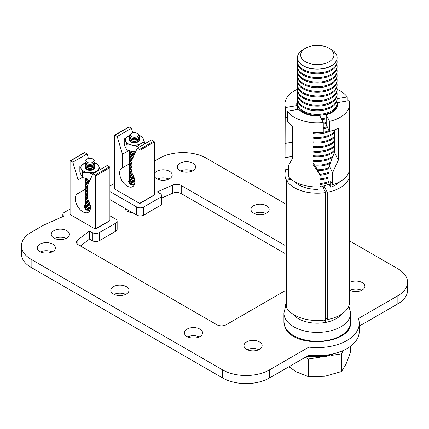 <?xml version="1.0" encoding="UTF-8"?>
<svg xmlns="http://www.w3.org/2000/svg" width="429" height="429" viewBox="0 0 429 429"><rect width="100%" height="100%" fill="white"/><g stroke="black" fill="none" stroke-linecap="round" stroke-linejoin="round"><path stroke-width="0.64" d="M168.892 179.086A9.084 5.245 0 0 0 157.325 179.086M154.29 176.303A9.084 5.245 0 0 0 156.687 178.748A9.084 5.245 0 0 0 166.586 179.885A9.084 5.245 0 0 0 172.195 175.037A9.084 5.245 0 0 0 169.53 171.332A9.084 5.245 0 0 0 160.677 169.986A9.084 5.245 0 0 0 154.29 173.777M192.251 170.994A9.084 5.245 0 0 0 180.689 170.994M192.894 163.24A9.084 5.245 0 0 0 182.99 162.103A9.084 5.245 0 0 0 177.386 166.945A9.084 5.245 0 0 0 180.046 170.656A9.084 5.245 0 0 0 189.945 171.793A9.084 5.245 0 0 0 195.554 166.945A9.084 5.245 0 0 0 192.894 163.24M265.835 213.476A9.084 5.245 0 0 0 254.268 213.476M266.473 205.722A9.084 5.245 0 0 0 256.574 204.585A9.084 5.245 0 0 0 250.965 209.432A9.084 5.245 0 0 0 253.63 213.138A9.084 5.245 0 0 0 263.529 214.275A9.084 5.245 0 0 0 269.139 209.432A9.084 5.245 0 0 0 266.473 205.722M361.609 290.353A9.084 5.245 0 0 0 350.048 290.353M349.656 290.154A9.084 5.245 0 0 0 359.464 291.109A9.084 5.245 0 0 0 364.913 286.304A9.084 5.245 0 0 0 362.253 282.598A9.084 5.245 0 0 0 349.656 282.454M258.826 349.694A9.084 5.245 0 0 0 247.265 349.694M259.47 341.934A9.084 5.245 0 0 0 249.565 340.798A9.084 5.245 0 0 0 243.956 345.645A9.084 5.245 0 0 0 246.621 349.356A9.084 5.245 0 0 0 256.521 350.493A9.084 5.245 0 0 0 262.13 345.645A9.084 5.245 0 0 0 259.47 341.934M199.26 336.878A9.084 5.245 0 0 0 187.693 336.878M199.898 329.123A9.084 5.245 0 0 0 189.999 327.987A9.084 5.245 0 0 0 184.39 332.834A9.084 5.245 0 0 0 187.055 336.54A9.084 5.245 0 0 0 196.954 337.677A9.084 5.245 0 0 0 202.563 332.834A9.084 5.245 0 0 0 199.898 329.123M125.676 294.396A9.084 5.245 0 0 0 114.114 294.396M126.319 286.642A9.084 5.245 0 0 0 116.415 285.505A9.084 5.245 0 0 0 110.811 290.353A9.084 5.245 0 0 0 113.471 294.058A9.084 5.245 0 0 0 123.37 295.195A9.084 5.245 0 0 0 128.979 290.353A9.084 5.245 0 0 0 126.319 286.642M52.091 251.914A9.084 5.245 0 0 0 40.53 251.914M52.735 244.16A9.084 5.245 0 0 0 42.836 243.023A9.084 5.245 0 0 0 37.226 247.865A9.084 5.245 0 0 0 39.886 251.576A9.084 5.245 0 0 0 49.785 252.713A9.084 5.245 0 0 0 55.395 247.865A9.084 5.245 0 0 0 52.735 244.16M66.109 238.427A9.084 5.245 0 0 0 54.542 238.427M66.747 230.673A9.084 5.245 0 0 0 56.848 229.536A9.084 5.245 0 0 0 51.239 234.379A9.084 5.245 0 0 0 53.904 238.09A9.084 5.245 0 0 0 63.803 239.226A9.084 5.245 0 0 0 69.412 234.379A9.084 5.245 0 0 0 66.747 230.673M70.077 209.062L64.264 212.414A4.955 2.864 0 0 0 62.816 214.441A4.955 2.864 0 0 0 63.83 216.173L43.973 224.941L31.124 232.357A33.038 19.074 0 0 0 21.45 245.844A33.038 19.074 0 0 0 31.124 259.331L222.678 369.921A33.038 19.074 0 0 0 269.396 369.921L308.88 347.125A41.956 24.222 0 0 0 359.239 323.391A41.956 24.222 0 0 0 358.387 318.543L397.876 295.747A33.038 19.074 0 0 0 407.55 282.261A33.038 19.074 0 0 0 397.876 268.774L349.656 240.937M284.91 203.55L206.322 158.183A33.038 19.074 0 0 0 159.604 158.183L154.29 161.25M114.463 183.435L109.904 186.063M109.904 191.527L136.712 207.003A4.955 2.864 0 0 0 143.72 207.003L160.071 197.565A4.955 2.864 0 0 0 161.524 195.538A4.955 2.864 0 0 0 160.071 193.517L157.266 191.897L172.528 185.162A6.607 3.813 180 0 1 181.215 185.494L284.91 245.361M284.91 290.835L226.18 324.742A6.607 3.813 180 0 1 216.838 324.742L78.432 244.836A6.607 3.813 180 0 1 76.496 242.138A6.607 3.813 180 0 1 77.853 239.822L89.527 231.011L92.326 232.625A4.955 2.864 0 0 0 99.335 232.625L115.691 223.187A4.955 2.864 0 0 0 117.138 221.166A4.955 2.864 0 0 0 115.691 219.139L109.904 215.803M117.138 221.166L117.138 229.258A4.955 2.864 180 0 1 115.691 231.279L115.691 223.187M99.335 232.625L99.335 240.717L115.691 231.279M99.335 240.717A4.955 2.864 180 0 1 92.326 240.717L92.326 232.625M80.416 245.978L89.527 239.103L92.326 240.717M161.524 198.112L172.528 193.254A6.607 3.813 180 0 1 181.215 193.586L284.91 253.453M161.524 195.538L161.524 203.63A4.955 2.864 180 0 1 160.071 205.657L160.071 197.565M143.72 207.003L143.72 215.095L160.071 205.657M143.72 215.095A4.955 2.864 180 0 1 136.712 215.095L136.712 207.003M109.904 199.619L136.712 215.095M359.239 326.142L397.876 303.839A33.038 19.074 0 0 0 407.55 290.353L407.55 282.261M21.45 245.844L21.45 253.936A33.038 19.074 0 0 0 31.124 267.423L222.678 378.013A33.038 19.074 0 0 0 269.396 378.013L308.88 355.217A41.956 24.222 0 0 0 359.239 331.483L359.239 323.391M308.88 347.125L308.88 355.217M89.527 231.011L89.527 239.103M297.597 100.659A20.565 11.873 180 0 0 296.718 104.097A20.565 11.873 180 0 0 296.884 105.593L296.884 109.572M341.672 314.108A26.759 15.449 180 0 1 325.665 322.42L325.665 319.868A32.373 18.694 0 0 1 286.481 307.572L286.481 180.255A32.373 18.694 180 0 0 325.675 192.551L325.675 319.868M324.077 320.088L324.077 322.688A26.759 15.449 180 0 1 292.894 314.108M325.675 317.857L327.257 319.594L327.257 192.283A32.373 18.694 180 0 0 349.656 174.496L349.656 301.812A32.373 18.694 0 0 1 327.257 319.594M349.211 171.396A32.373 18.694 180 0 1 349.656 174.496M323.906 189.098L323.906 185.741L327.257 192.283M339.816 181.719A25.767 14.876 180 0 1 330.684 187.205L330.684 181L332.609 184.76L332.609 172.619L338.342 160.103L338.342 128.276A32.373 18.694 180 0 1 329.59 131.365L329.59 121.386A32.373 18.694 180 0 0 349.656 104.097L349.656 114.076A32.373 18.694 180 0 1 349.372 116.554L349.656 168.297A32.373 18.694 180 0 1 332.609 184.76M323.906 185.741A20.565 11.873 0 0 0 329.145 184.197L330.684 187.205M312.998 133.564A19.82 11.444 180 0 0 329.59 131.365L326.212 124.775L326.212 114.795A20.565 11.873 180 0 0 337.848 104.097A20.565 11.873 180 0 0 337.682 102.601L349.104 100.649A32.373 18.694 180 0 1 349.656 104.097M326.212 114.795L329.59 121.386M318.012 186.98L318.012 189.371A25.767 14.876 180 0 1 295.275 182.234L295.275 182.003M291.286 179.435L286.481 180.255M319.937 186.272A20.565 11.873 0 0 0 322.318 186.009L325.675 192.551M319.937 186.921A32.373 18.694 180 0 1 288.765 177.145L288.765 165.004L292.691 158.065L292.691 126.233A32.373 18.694 180 0 1 287.339 121.182L287.339 111.202A32.373 18.694 180 0 0 323.251 122.469L323.251 132.448A32.373 18.694 180 0 1 312.998 132.604L312.998 164.436L319.937 174.785L319.937 186.921M323.251 122.469L319.873 115.873A20.565 11.873 180 0 1 298.756 109.25L287.339 111.202M337.103 89.318A32.373 18.694 180 0 1 347.227 96.992L337.103 98.724M347.227 100.971L347.227 96.992M290.288 178.614L286.014 179.343L286.014 306.66L286.481 306.714M286.014 179.343A32.373 18.694 180 0 1 284.91 174.496A32.373 18.694 180 0 1 286.014 169.659M284.91 174.496L284.91 301.812A32.373 18.694 0 0 0 286.014 306.66M285.194 116.554L285.017 169.83L288.765 169.187M285.017 169.83A32.373 18.694 180 0 1 284.91 168.297L284.91 152.156M296.884 105.593L285.462 107.545L285.462 117.525A32.373 18.694 180 0 1 284.91 114.076L284.91 104.097A32.373 18.694 180 0 1 297.463 89.318M285.462 107.545A32.373 18.694 180 0 1 284.91 104.097M337.682 102.601L337.682 105.593M329.145 184.197L329.145 165.857L334.427 152.467L334.427 129.933M312.998 162.789L316.473 168.018L319.937 174.785M324.442 320.045L325.665 322.42A26.759 15.449 180 0 1 324.077 322.688M329.145 165.857L332.609 172.619M334.427 152.467L338.342 160.103M287.339 117.203L285.462 117.525M292.691 142.149L285.194 143.431M292.691 156.381L285.017 157.69M303.265 65.696A19.82 11.444 180 0 1 297.463 57.604A19.82 11.444 180 0 1 303.265 49.512L305.518 48.214A16.634 9.604 180 0 1 329.048 48.214L331.301 49.512A19.82 11.444 180 0 1 337.103 57.604A19.82 11.444 180 0 1 324.866 68.179A19.82 11.444 180 0 1 303.265 65.696M337.103 57.7A19.82 11.444 180 0 1 337.103 57.797A19.82 11.444 180 0 1 331.301 65.889A19.82 11.444 180 0 1 303.265 65.889A19.82 11.444 180 0 1 297.463 57.797A19.82 11.444 180 0 1 297.463 57.7M331.301 49.512L329.048 48.214A16.634 9.604 180 0 1 329.048 61.797A16.634 9.604 180 0 1 305.518 61.797A16.634 9.604 180 0 1 305.518 48.214M336.851 59.62A19.82 11.444 180 0 1 337.103 61.438A19.82 11.444 180 0 1 331.301 69.53A19.82 11.444 180 0 1 303.265 69.53A19.82 11.444 180 0 1 297.463 61.438A19.82 11.444 180 0 1 297.715 59.62M337.103 61.438L337.103 62.414A19.82 11.444 180 0 1 331.301 70.506A19.82 11.444 180 0 1 303.265 70.506A19.82 11.444 180 0 1 297.463 62.414L297.463 61.438M336.851 64.232A19.82 11.444 180 0 1 337.103 66.055A19.82 11.444 180 0 1 331.301 74.147A19.82 11.444 180 0 1 303.265 74.147A19.82 11.444 180 0 1 297.463 66.055A19.82 11.444 180 0 1 297.715 64.232M337.103 66.055L337.103 67.026A19.82 11.444 180 0 1 331.301 75.118A19.82 11.444 180 0 1 303.265 75.118A19.82 11.444 180 0 1 297.463 67.026L297.463 66.055M336.851 68.849A19.82 11.444 180 0 1 337.103 70.667A19.82 11.444 180 0 1 331.301 78.759A19.82 11.444 180 0 1 303.265 78.759A19.82 11.444 180 0 1 297.463 70.667A19.82 11.444 180 0 1 297.715 68.849M337.103 70.667L337.103 71.638A19.82 11.444 180 0 1 331.301 79.73A19.82 11.444 180 0 1 303.265 79.73A19.82 11.444 180 0 1 297.463 71.638L297.463 70.667M336.851 73.461A19.82 11.444 180 0 1 337.103 75.279A19.82 11.444 180 0 1 331.301 83.371A19.82 11.444 180 0 1 303.265 83.371A19.82 11.444 180 0 1 297.463 75.279A19.82 11.444 180 0 1 297.715 73.461M337.103 75.279L337.103 76.255A19.82 11.444 180 0 1 331.301 84.347A19.82 11.444 180 0 1 303.265 84.347A19.82 11.444 180 0 1 297.463 76.255L297.463 75.279M336.851 78.073A19.82 11.444 180 0 1 337.103 79.896A19.82 11.444 180 0 1 331.301 87.988A19.82 11.444 180 0 1 303.265 87.988A19.82 11.444 180 0 1 297.463 79.896A19.82 11.444 180 0 1 297.715 78.073M337.103 79.896L337.103 80.867A19.82 11.444 180 0 1 331.301 88.959A19.82 11.444 180 0 1 303.265 88.959A19.82 11.444 180 0 1 297.463 80.867L297.463 79.896M336.851 82.69A19.82 11.444 180 0 1 337.103 84.508A19.82 11.444 180 0 1 331.301 92.6A19.82 11.444 180 0 1 303.265 92.6A19.82 11.444 180 0 1 297.463 84.508A19.82 11.444 180 0 1 297.715 82.69M337.103 84.508L337.103 85.484A19.82 11.444 180 0 1 331.301 93.576A19.82 11.444 180 0 1 303.265 93.576A19.82 11.444 180 0 1 297.463 85.484L297.463 84.508M336.851 87.302A19.82 11.444 180 0 1 337.103 89.125A19.82 11.444 180 0 1 331.301 97.217A19.82 11.444 180 0 1 303.265 97.217A19.82 11.444 180 0 1 297.463 89.125A19.82 11.444 180 0 1 297.715 87.302M337.103 89.125L337.103 90.095A19.82 11.444 180 0 1 331.301 98.187A19.82 11.444 180 0 1 303.265 98.187A19.82 11.444 180 0 1 297.463 90.095L297.463 89.125M336.851 91.919A19.82 11.444 180 0 1 337.103 93.737A19.82 11.444 180 0 1 331.301 101.829A19.82 11.444 180 0 1 303.265 101.829A19.82 11.444 180 0 1 297.463 93.737A19.82 11.444 180 0 1 297.715 91.919M337.103 93.737L337.103 94.707A19.82 11.444 180 0 1 331.301 102.799A19.82 11.444 180 0 1 303.265 102.799A19.82 11.444 180 0 1 297.463 94.707L297.463 93.737M336.851 96.53A19.82 11.444 180 0 1 337.103 98.354A19.82 11.444 180 0 1 331.301 106.44A19.82 11.444 180 0 1 303.265 106.44A19.82 11.444 180 0 1 297.463 98.354A19.82 11.444 180 0 1 297.715 96.53M337.103 98.354L337.103 99.324A19.82 11.444 180 0 1 331.301 107.416A19.82 11.444 180 0 1 303.265 107.416A19.82 11.444 180 0 1 297.463 99.324L297.463 98.354M336.851 101.142A19.82 11.444 180 0 1 337.103 102.965A19.82 11.444 180 0 1 331.301 111.057A19.82 11.444 180 0 1 303.265 111.057A19.82 11.444 180 0 1 297.463 102.965A19.82 11.444 180 0 1 297.715 101.142M337.103 102.965L337.103 103.936A19.82 11.444 180 0 1 331.301 112.028A19.82 11.444 180 0 1 303.265 112.028A19.82 11.444 180 0 1 297.463 103.936L297.463 102.965M297.721 109.427A19.82 11.444 180 0 1 297.463 107.577A19.82 11.444 180 0 1 297.715 105.759M326.212 117.798A19.82 11.444 180 0 1 321.359 118.779M297.522 109.459A19.82 11.444 180 0 1 297.463 108.553L297.463 107.577M326.212 122.41A19.82 11.444 180 0 1 323.251 123.107M326.212 118.769A19.82 11.444 180 0 1 321.83 119.691M327.204 126.716A19.82 11.444 180 0 1 323.251 127.719M326.212 123.38A19.82 11.444 180 0 1 323.251 124.078M329.182 130.572A19.82 11.444 180 0 1 323.251 132.33M321.353 132.62A19.82 11.444 180 0 1 313.213 132.62M327.627 127.542A19.82 11.444 180 0 1 323.251 128.689M334.427 131.778A19.82 11.444 180 0 1 331.301 134.127A19.82 11.444 180 0 1 312.998 137.205M334.427 136.395A19.82 11.444 180 0 1 331.301 138.739A19.82 11.444 180 0 1 312.998 141.822M334.427 132.754A19.82 11.444 180 0 1 331.301 135.097A19.82 11.444 180 0 1 312.998 138.181M334.427 141.007A19.82 11.444 180 0 1 331.301 143.356A19.82 11.444 180 0 1 312.998 146.434M334.427 137.366A19.82 11.444 180 0 1 331.301 139.715A19.82 11.444 180 0 1 312.998 142.793M334.427 145.624A19.82 11.444 180 0 1 331.301 147.967A19.82 11.444 180 0 1 312.998 151.051M334.427 141.983A19.82 11.444 180 0 1 331.301 144.326A19.82 11.444 180 0 1 312.998 147.41M334.427 150.236A19.82 11.444 180 0 1 331.301 152.585A19.82 11.444 180 0 1 312.998 155.663M334.427 146.595A19.82 11.444 180 0 1 331.301 148.938A19.82 11.444 180 0 1 312.998 152.022M333.226 155.904A19.82 11.444 180 0 1 331.301 157.196A19.82 11.444 180 0 1 312.998 160.274M334.427 151.206A19.82 11.444 180 0 1 331.301 153.555A19.82 11.444 180 0 1 312.998 156.633M330.791 162.092A19.82 11.444 180 0 1 314.489 165.047M332.727 157.25A19.82 11.444 180 0 1 331.301 158.167A19.82 11.444 180 0 1 312.998 161.25M329.145 167.503A19.82 11.444 180 0 1 317.374 169.777M330.255 163.342A19.82 11.444 180 0 1 315.17 166.071M329.145 172.115A19.82 11.444 180 0 1 319.691 174.303M329.145 168.474A19.82 11.444 180 0 1 317.868 170.742M329.145 176.727A19.82 11.444 180 0 1 319.937 178.898M329.145 173.085A19.82 11.444 180 0 1 319.937 175.257M329.145 181.344A19.82 11.444 180 0 1 319.937 183.515M329.145 177.703A19.82 11.444 180 0 1 319.937 179.874M323.906 187.575A19.82 11.444 180 0 1 323.193 187.709M329.145 182.314A19.82 11.444 180 0 1 319.937 184.486M305.368 357.244L308.397 358.993L320.452 357.126M331.274 355.453L341.559 353.861L343.077 350.59M350.445 346.321L350.445 352.375L346.005 364.114L341.559 371.519L324.978 376.254L308.397 376.651L296.257 371.809L288.921 366.741M341.559 353.861L341.559 371.519M308.397 358.993L308.397 376.651M336.851 105.759A19.82 11.444 180 0 1 337.097 107.277M134.288 184.749L130.287 184.411L128.593 181.392L129.424 179.038M132.041 166.361A4.955 2.864 180 0 1 130.437 165.573A4.955 2.864 180 0 1 129.419 163.835L122.463 167.83A10.736 6.199 -120 0 0 121.884 168.104A10.736 6.199 -120 0 0 120.238 176.705A10.736 6.199 -120 0 0 127.252 186.165A10.736 6.199 -120 0 0 132.62 186.695A10.736 6.199 -120 0 0 132.041 173.364L132.041 159.749L137.296 148.134L139.575 149.448L153.823 141.221A0.66 0.381 60 0 1 154.29 142.031L154.29 194.9A0.66 0.381 60 0 1 154.156 195.2L139.902 203.426A0.66 0.381 -120 0 0 140.042 203.126L154.29 194.9M153.823 141.221L151.544 139.908L137.296 148.134M154.29 142.031L140.042 150.257L140.042 203.126M139.902 203.426A0.66 0.381 -120 0 1 139.575 203.394L114.929 189.168A0.66 0.381 -120 0 1 114.463 188.358L114.463 135.489A0.66 0.381 -120 0 1 114.597 135.189A0.66 0.381 -120 0 1 114.929 135.221L117.208 136.535L122.463 154.22L122.463 167.83M114.597 135.189L128.85 126.963A0.66 0.381 60 0 1 129.177 126.995L131.456 128.309L117.208 136.535M128.603 150.676L122.463 154.22M131.456 128.309L132.802 132.84M140.042 150.257A0.66 0.381 -120 0 0 139.575 149.448M89.908 210.376L85.902 210.038L84.213 207.019L85.039 204.665M85.039 189.441L78.078 193.458A10.736 6.199 -120 0 0 77.499 193.726A10.736 6.199 -120 0 0 75.853 202.327A10.736 6.199 -120 0 0 82.867 211.792A10.736 6.199 -120 0 0 88.235 212.323A10.736 6.199 -120 0 0 87.655 198.986L87.655 185.376L92.911 173.756L95.19 175.075L109.438 166.843A0.66 0.381 60 0 1 109.904 167.653L109.904 220.522A0.66 0.381 60 0 1 109.77 220.828L95.522 229.054A0.66 0.381 -120 0 0 95.656 228.748L109.904 220.522M109.438 166.843L107.164 165.53L92.911 173.756M109.904 167.653L95.656 175.885L95.656 228.748M95.522 229.054A0.66 0.381 -120 0 1 95.19 229.022L70.544 214.79A0.66 0.381 -120 0 1 70.077 213.985L70.077 161.116A0.66 0.381 -120 0 1 70.217 160.811A0.66 0.381 -120 0 1 70.544 160.843L72.823 162.162L78.078 179.848L78.078 193.458M70.217 160.811L84.465 152.585A0.66 0.381 60 0 1 84.797 152.617L87.071 153.931L72.823 162.162M82.411 177.343L78.078 179.848M87.071 153.931L88.422 158.467M95.656 175.885A0.66 0.381 -120 0 0 95.19 175.075M137.226 133.339L137.881 133.719A4.955 2.864 180 0 1 139.334 135.741A4.955 2.864 180 0 1 137.382 138.015A4.955 2.864 180 0 1 132.18 138.304A4.955 2.864 180 0 1 129.419 135.741A4.955 2.864 180 0 1 130.872 133.719L131.526 133.339A4.027 2.327 180 0 1 131.934 133.135A4.027 2.327 180 0 1 137.226 133.339A4.027 2.327 180 0 1 136.819 136.835A4.027 2.327 180 0 1 131.344 136.513A4.027 2.327 180 0 1 131.526 133.339M139.328 135.773A4.955 2.864 180 0 1 139.334 135.805A4.955 2.864 180 0 1 137.382 138.079A4.955 2.864 180 0 1 130.437 137.537A4.955 2.864 180 0 1 129.419 135.805A4.955 2.864 180 0 1 129.419 135.773M139.248 136.331A4.955 2.864 180 0 1 139.334 136.862A4.955 2.864 180 0 1 137.382 139.135A4.955 2.864 180 0 1 130.437 138.599A4.955 2.864 180 0 1 129.419 136.862A4.955 2.864 180 0 1 129.504 136.331M139.323 137.007A4.955 2.864 180 0 1 139.334 137.151A4.955 2.864 180 0 1 137.382 139.425A4.955 2.864 180 0 1 130.437 138.889A4.955 2.864 180 0 1 129.419 137.151A4.955 2.864 180 0 1 129.429 137.007M139.248 137.682A4.955 2.864 180 0 1 139.334 138.213A4.955 2.864 180 0 1 137.382 140.487A4.955 2.864 180 0 1 130.437 139.945A4.955 2.864 180 0 1 129.419 138.213A4.955 2.864 180 0 1 129.504 137.682M139.323 138.358A4.955 2.864 180 0 1 139.334 138.503A4.955 2.864 180 0 1 137.382 140.776A4.955 2.864 180 0 1 130.437 140.235A4.955 2.864 180 0 1 129.419 138.503A4.955 2.864 180 0 1 129.429 138.358M139.248 139.028A4.955 2.864 180 0 1 139.334 139.559A4.955 2.864 180 0 1 137.382 141.833A4.955 2.864 180 0 1 130.437 141.297A4.955 2.864 180 0 1 129.419 139.559A4.955 2.864 180 0 1 129.504 139.028M139.323 139.704A4.955 2.864 180 0 1 139.334 139.849A4.955 2.864 180 0 1 137.382 142.122A4.955 2.864 180 0 1 130.437 141.586A4.955 2.864 180 0 1 129.419 139.849A4.955 2.864 180 0 1 129.429 139.704M135.012 153.185A4.955 2.864 180 0 1 130.437 152.086A4.955 2.864 180 0 1 129.537 150.965M134.39 154.558A4.955 2.864 180 0 1 130.437 153.432A4.955 2.864 180 0 1 129.419 151.7A4.955 2.864 180 0 1 129.504 151.169M134.878 153.485A4.955 2.864 180 0 1 130.437 152.375A4.955 2.864 180 0 1 129.445 150.938M133.789 155.888A4.955 2.864 180 0 1 130.437 154.783A4.955 2.864 180 0 1 129.419 153.046A4.955 2.864 180 0 1 129.504 152.515M134.261 154.848A4.955 2.864 180 0 1 130.437 153.721A4.955 2.864 180 0 1 129.419 151.989A4.955 2.864 180 0 1 129.429 151.845M133.204 157.175A4.955 2.864 180 0 1 130.437 156.129A4.955 2.864 180 0 1 129.419 154.397A4.955 2.864 180 0 1 129.504 153.866M133.66 156.167A4.955 2.864 180 0 1 130.437 155.073A4.955 2.864 180 0 1 129.419 153.335A4.955 2.864 180 0 1 129.429 153.191M132.641 158.424A4.955 2.864 180 0 1 130.437 157.481A4.955 2.864 180 0 1 129.419 155.743A4.955 2.864 180 0 1 129.504 155.212M133.081 157.448A4.955 2.864 180 0 1 130.437 156.419A4.955 2.864 180 0 1 129.419 154.687A4.955 2.864 180 0 1 129.429 154.542M132.094 159.631A4.955 2.864 180 0 1 130.437 158.827A4.955 2.864 180 0 1 129.419 157.094A4.955 2.864 180 0 1 129.504 156.564M132.523 158.687A4.955 2.864 180 0 1 130.437 157.77A4.955 2.864 180 0 1 129.419 156.033A4.955 2.864 180 0 1 129.429 155.888M132.041 160.966A4.955 2.864 180 0 1 130.437 160.178A4.955 2.864 180 0 1 129.419 158.44A4.955 2.864 180 0 1 129.504 157.91M132.041 159.904A4.955 2.864 180 0 1 130.437 159.116A4.955 2.864 180 0 1 129.419 157.384A4.955 2.864 180 0 1 129.429 157.239M132.041 162.312A4.955 2.864 180 0 1 130.437 161.524A4.955 2.864 180 0 1 129.419 159.792A4.955 2.864 180 0 1 129.504 159.261M132.041 161.256A4.955 2.864 180 0 1 130.437 160.467A4.955 2.864 180 0 1 129.419 158.73A4.955 2.864 180 0 1 129.429 158.585M132.041 163.663A4.955 2.864 180 0 1 130.437 162.875A4.955 2.864 180 0 1 129.419 161.138A4.955 2.864 180 0 1 129.504 160.607M132.041 162.602A4.955 2.864 180 0 1 130.437 161.813A4.955 2.864 180 0 1 129.419 160.081A4.955 2.864 180 0 1 129.429 159.937M132.041 165.009A4.955 2.864 180 0 1 130.437 164.221A4.955 2.864 180 0 1 129.419 162.489A4.955 2.864 180 0 1 129.504 161.958M132.041 163.953A4.955 2.864 180 0 1 130.437 163.165A4.955 2.864 180 0 1 129.419 161.427A4.955 2.864 180 0 1 129.429 161.283M132.041 166.65A4.955 2.864 180 0 1 130.437 165.862A4.955 2.864 180 0 1 129.419 164.125L129.419 163.835A4.955 2.864 180 0 1 129.504 163.304M132.041 165.299A4.955 2.864 180 0 1 130.437 164.511A4.955 2.864 180 0 1 129.419 162.779A4.955 2.864 180 0 1 129.429 162.634M132.041 167.707A4.955 2.864 180 0 1 130.437 166.919A4.955 2.864 180 0 1 129.419 165.186A4.955 2.864 180 0 1 129.504 164.656M132.041 169.058A4.955 2.864 180 0 1 130.437 168.27A4.955 2.864 180 0 1 129.419 166.532A4.955 2.864 180 0 1 129.504 166.002M132.041 167.996A4.955 2.864 180 0 1 130.437 167.208A4.955 2.864 180 0 1 129.419 165.476A4.955 2.864 180 0 1 129.429 165.331M132.041 170.404A4.955 2.864 180 0 1 130.437 169.616A4.955 2.864 180 0 1 129.419 167.884A4.955 2.864 180 0 1 129.504 167.353M132.041 169.348A4.955 2.864 180 0 1 130.437 168.559A4.955 2.864 180 0 1 129.419 166.822A4.955 2.864 180 0 1 129.429 166.677M132.041 171.756A4.955 2.864 180 0 1 130.437 170.967A4.955 2.864 180 0 1 129.419 169.23A4.955 2.864 180 0 1 129.504 168.699M132.041 170.694A4.955 2.864 180 0 1 130.437 169.905A4.955 2.864 180 0 1 129.419 168.173A4.955 2.864 180 0 1 129.429 168.029M132.041 173.102A4.955 2.864 180 0 1 130.437 172.313A4.955 2.864 180 0 1 129.419 170.581A4.955 2.864 180 0 1 129.504 170.05M132.041 172.045A4.955 2.864 180 0 1 130.437 171.257A4.955 2.864 180 0 1 129.419 169.519A4.955 2.864 180 0 1 129.429 169.375M132.813 174.641A4.955 2.864 180 0 1 130.437 173.665A4.955 2.864 180 0 1 129.419 171.927A4.955 2.864 180 0 1 129.504 171.396M132.062 173.396A4.955 2.864 180 0 1 130.437 172.603A4.955 2.864 180 0 1 129.419 170.871A4.955 2.864 180 0 1 129.429 170.726M133.532 176.094A4.955 2.864 180 0 1 130.437 175.011A4.955 2.864 180 0 1 129.419 173.278A4.955 2.864 180 0 1 129.504 172.748M132.985 174.962A4.955 2.864 180 0 1 130.437 173.954A4.955 2.864 180 0 1 129.419 172.217A4.955 2.864 180 0 1 129.429 172.072M134.068 177.483A4.955 2.864 180 0 1 130.437 176.362A4.955 2.864 180 0 1 129.419 174.624A4.955 2.864 180 0 1 129.504 174.094M133.66 176.394A4.955 2.864 180 0 1 130.437 175.3A4.955 2.864 180 0 1 129.419 173.568A4.955 2.864 180 0 1 129.429 173.423M134.465 178.834A4.955 2.864 180 0 1 130.437 177.708A4.955 2.864 180 0 1 129.419 175.976A4.955 2.864 180 0 1 129.504 175.445M134.164 177.772A4.955 2.864 180 0 1 130.437 176.651A4.955 2.864 180 0 1 129.419 174.914A4.955 2.864 180 0 1 129.429 174.769M134.727 180.175A4.955 2.864 180 0 1 130.437 179.059A4.955 2.864 180 0 1 129.419 177.322A4.955 2.864 180 0 1 129.504 176.791M134.534 179.124A4.955 2.864 180 0 1 130.437 177.997A4.955 2.864 180 0 1 129.419 176.265A4.955 2.864 180 0 1 129.429 176.121M134.84 181.521A4.955 2.864 180 0 1 130.437 180.405A4.955 2.864 180 0 1 129.419 178.673A4.955 2.864 180 0 1 129.504 178.142M134.765 180.464A4.955 2.864 180 0 1 130.437 179.349A4.955 2.864 180 0 1 129.419 177.611A4.955 2.864 180 0 1 129.429 177.467M134.781 182.872A4.955 2.864 180 0 1 130.437 181.757A4.955 2.864 180 0 1 129.419 180.019A4.955 2.864 180 0 1 129.504 179.488M134.845 181.81A4.955 2.864 180 0 1 130.437 180.695A4.955 2.864 180 0 1 129.419 178.963A4.955 2.864 180 0 1 129.429 178.818M134.486 184.229A4.955 2.864 180 0 1 130.437 183.103A4.955 2.864 180 0 1 129.419 181.37A4.955 2.864 180 0 1 129.504 180.84M134.738 183.162A4.955 2.864 180 0 1 130.437 182.046A4.955 2.864 180 0 1 129.419 180.309A4.955 2.864 180 0 1 129.429 180.164M130.614 184.577A4.955 2.864 180 0 1 130.437 184.454A4.955 2.864 180 0 1 129.419 182.716A4.955 2.864 180 0 1 129.504 182.186M134.384 184.518A4.955 2.864 180 0 1 130.437 183.392A4.955 2.864 180 0 1 129.419 181.66A4.955 2.864 180 0 1 129.429 181.515M129.746 184.025A4.955 2.864 180 0 1 129.419 183.006A4.955 2.864 180 0 1 129.429 182.861M133.162 213.047L130.877 212.655L126.04 210.827L125.365 208.483M126.04 208.934L126.04 210.827M135.516 152.075A4.955 2.864 180 0 1 130.84 151.292M135.655 151.764A4.955 2.864 180 0 1 132.014 151.517L135.671 151.727M92.841 158.966L93.495 159.341A4.955 2.864 180 0 1 94.948 161.363A4.955 2.864 180 0 1 93.055 163.615A4.955 2.864 180 0 1 87.827 163.937A4.955 2.864 180 0 1 85.039 161.363A4.955 2.864 180 0 1 86.486 159.341L87.146 158.966A4.027 2.327 180 0 1 87.505 158.778A4.027 2.327 180 0 1 92.841 158.966A4.027 2.327 180 0 1 92.482 162.435A4.027 2.327 180 0 1 86.98 162.151A4.027 2.327 180 0 1 87.146 158.966M94.948 161.395A4.955 2.864 180 0 1 94.948 161.427A4.955 2.864 180 0 1 93.055 163.674A4.955 2.864 180 0 1 86.095 163.197A4.955 2.864 180 0 1 85.039 161.427A4.955 2.864 180 0 1 85.039 161.395M94.863 161.958A4.955 2.864 180 0 1 94.948 162.489A4.955 2.864 180 0 1 93.055 164.736A4.955 2.864 180 0 1 86.095 164.253A4.955 2.864 180 0 1 85.039 162.489A4.955 2.864 180 0 1 85.124 161.958M94.943 162.634A4.955 2.864 180 0 1 94.948 162.773A4.955 2.864 180 0 1 93.055 165.026A4.955 2.864 180 0 1 86.095 164.543A4.955 2.864 180 0 1 85.039 162.773A4.955 2.864 180 0 1 85.044 162.634M94.863 163.304A4.955 2.864 180 0 1 94.948 163.835A4.955 2.864 180 0 1 93.055 166.087A4.955 2.864 180 0 1 86.095 165.605A4.955 2.864 180 0 1 85.039 163.835A4.955 2.864 180 0 1 85.124 163.304M94.943 163.98A4.955 2.864 180 0 1 94.948 164.125A4.955 2.864 180 0 1 93.055 166.372A4.955 2.864 180 0 1 86.095 165.894A4.955 2.864 180 0 1 85.039 164.125A4.955 2.864 180 0 1 85.044 163.98M94.863 164.656A4.955 2.864 180 0 1 94.948 165.186A4.955 2.864 180 0 1 93.055 167.433A4.955 2.864 180 0 1 86.095 166.951A4.955 2.864 180 0 1 85.039 165.186A4.955 2.864 180 0 1 85.124 164.656M94.943 165.331A4.955 2.864 180 0 1 94.948 165.471A4.955 2.864 180 0 1 93.055 167.723A4.955 2.864 180 0 1 86.095 167.24A4.955 2.864 180 0 1 85.039 165.471A4.955 2.864 180 0 1 85.044 165.331M94.863 166.002A4.955 2.864 180 0 1 94.948 166.532A4.955 2.864 180 0 1 93.055 168.785A4.955 2.864 180 0 1 86.095 168.302A4.955 2.864 180 0 1 85.039 166.532A4.955 2.864 180 0 1 85.124 166.002M94.943 166.677A4.955 2.864 180 0 1 94.948 166.822A4.955 2.864 180 0 1 93.055 169.069A4.955 2.864 180 0 1 86.095 168.592A4.955 2.864 180 0 1 85.039 166.822A4.955 2.864 180 0 1 85.044 166.677M90.004 180.185A4.955 2.864 180 0 1 86.095 179.091A4.955 2.864 180 0 1 85.521 178.555M89.876 180.47A4.955 2.864 180 0 1 86.095 179.381A4.955 2.864 180 0 1 85.274 178.485M89.404 181.51A4.955 2.864 180 0 1 86.095 180.437A4.955 2.864 180 0 1 85.039 178.673A4.955 2.864 180 0 1 85.055 178.421M89.28 181.789A4.955 2.864 180 0 1 86.095 180.727A4.955 2.864 180 0 1 85.039 178.963A4.955 2.864 180 0 1 85.044 178.818M88.824 182.802A4.955 2.864 180 0 1 86.095 181.789A4.955 2.864 180 0 1 85.039 180.019A4.955 2.864 180 0 1 85.124 179.488M88.701 183.07A4.955 2.864 180 0 1 86.095 182.078A4.955 2.864 180 0 1 85.039 180.309A4.955 2.864 180 0 1 85.044 180.164M88.256 184.046A4.955 2.864 180 0 1 86.095 183.135A4.955 2.864 180 0 1 85.039 181.37A4.955 2.864 180 0 1 85.124 180.84M88.138 184.309A4.955 2.864 180 0 1 86.095 183.424A4.955 2.864 180 0 1 85.039 181.66A4.955 2.864 180 0 1 85.044 181.515M87.709 185.258A4.955 2.864 180 0 1 86.095 184.486A4.955 2.864 180 0 1 85.039 182.716A4.955 2.864 180 0 1 85.124 182.186M87.655 185.532A4.955 2.864 180 0 1 86.095 184.776A4.955 2.864 180 0 1 85.039 183.006A4.955 2.864 180 0 1 85.044 182.861M87.655 186.588A4.955 2.864 180 0 1 86.095 185.832A4.955 2.864 180 0 1 85.039 184.068A4.955 2.864 180 0 1 85.124 183.537M87.655 186.878A4.955 2.864 180 0 1 86.095 186.122A4.955 2.864 180 0 1 85.039 184.357A4.955 2.864 180 0 1 85.044 184.213M87.655 187.94A4.955 2.864 180 0 1 86.095 187.183A4.955 2.864 180 0 1 85.039 185.414A4.955 2.864 180 0 1 85.124 184.883M87.655 188.229A4.955 2.864 180 0 1 86.095 187.473A4.955 2.864 180 0 1 85.039 185.703A4.955 2.864 180 0 1 85.044 185.559M87.655 189.286A4.955 2.864 180 0 1 86.095 188.529A4.955 2.864 180 0 1 85.039 186.765A4.955 2.864 180 0 1 85.124 186.234M87.655 189.575A4.955 2.864 180 0 1 86.095 188.819A4.955 2.864 180 0 1 85.039 187.055A4.955 2.864 180 0 1 85.044 186.91M87.655 190.637A4.955 2.864 180 0 1 86.095 189.881A4.955 2.864 180 0 1 85.039 188.111A4.955 2.864 180 0 1 85.124 187.58M87.655 190.926A4.955 2.864 180 0 1 86.095 190.17A4.955 2.864 180 0 1 85.039 188.401A4.955 2.864 180 0 1 85.044 188.256M87.655 191.983A4.955 2.864 180 0 1 86.095 191.227A4.955 2.864 180 0 1 85.039 189.462A4.955 2.864 180 0 1 85.124 188.932M87.655 192.272A4.955 2.864 180 0 1 86.095 191.516A4.955 2.864 180 0 1 85.039 189.752A4.955 2.864 180 0 1 85.044 189.607M87.655 193.334A4.955 2.864 180 0 1 86.095 192.578A4.955 2.864 180 0 1 85.039 190.808A4.955 2.864 180 0 1 85.124 190.278M87.655 193.624A4.955 2.864 180 0 1 86.095 192.868A4.955 2.864 180 0 1 85.039 191.098A4.955 2.864 180 0 1 85.044 190.953M87.655 194.68A4.955 2.864 180 0 1 86.095 193.924A4.955 2.864 180 0 1 85.039 192.16A4.955 2.864 180 0 1 85.124 191.629M87.655 194.97A4.955 2.864 180 0 1 86.095 194.214A4.955 2.864 180 0 1 85.039 192.449A4.955 2.864 180 0 1 85.044 192.305M87.655 196.032A4.955 2.864 180 0 1 86.095 195.275A4.955 2.864 180 0 1 85.039 193.506A4.955 2.864 180 0 1 85.124 192.975M87.655 196.321A4.955 2.864 180 0 1 86.095 195.565A4.955 2.864 180 0 1 85.039 193.795A4.955 2.864 180 0 1 85.044 193.651M87.655 197.378A4.955 2.864 180 0 1 86.095 196.621A4.955 2.864 180 0 1 85.039 194.857A4.955 2.864 180 0 1 85.124 194.326M87.655 197.667A4.955 2.864 180 0 1 86.095 196.911A4.955 2.864 180 0 1 85.039 195.147A4.955 2.864 180 0 1 85.044 195.002M87.655 198.729A4.955 2.864 180 0 1 86.095 197.973A4.955 2.864 180 0 1 85.039 196.203A4.955 2.864 180 0 1 85.124 195.672M87.682 199.024A4.955 2.864 180 0 1 86.095 198.262A4.955 2.864 180 0 1 85.039 196.493A4.955 2.864 180 0 1 85.044 196.348M88.428 200.268A4.955 2.864 180 0 1 86.095 199.319A4.955 2.864 180 0 1 85.039 197.554A4.955 2.864 180 0 1 85.124 197.024M88.599 200.59A4.955 2.864 180 0 1 86.095 199.608A4.955 2.864 180 0 1 85.039 197.844A4.955 2.864 180 0 1 85.044 197.699M89.146 201.721A4.955 2.864 180 0 1 86.095 200.67A4.955 2.864 180 0 1 85.039 198.9A4.955 2.864 180 0 1 85.124 198.37M89.275 202.021A4.955 2.864 180 0 1 86.095 200.96A4.955 2.864 180 0 1 85.039 199.19A4.955 2.864 180 0 1 85.044 199.045M89.688 203.105A4.955 2.864 180 0 1 86.095 202.016A4.955 2.864 180 0 1 85.039 200.252A4.955 2.864 180 0 1 85.124 199.721M89.784 203.4A4.955 2.864 180 0 1 86.095 202.306A4.955 2.864 180 0 1 85.039 200.541A4.955 2.864 180 0 1 85.044 200.397M90.085 204.461A4.955 2.864 180 0 1 86.095 203.367A4.955 2.864 180 0 1 85.039 201.598A4.955 2.864 180 0 1 85.124 201.067M90.149 204.746A4.955 2.864 180 0 1 86.095 203.657A4.955 2.864 180 0 1 85.039 201.887A4.955 2.864 180 0 1 85.044 201.743M90.342 205.802A4.955 2.864 180 0 1 86.095 204.713A4.955 2.864 180 0 1 85.039 202.949A4.955 2.864 180 0 1 85.124 202.418M90.38 206.086A4.955 2.864 180 0 1 86.095 205.003A4.955 2.864 180 0 1 85.039 203.239A4.955 2.864 180 0 1 85.044 203.094M90.455 207.143A4.955 2.864 180 0 1 86.095 206.065A4.955 2.864 180 0 1 85.039 204.295A4.955 2.864 180 0 1 85.124 203.764M90.46 207.432A4.955 2.864 180 0 1 86.095 206.354A4.955 2.864 180 0 1 85.039 204.585A4.955 2.864 180 0 1 85.044 204.44M90.396 208.494A4.955 2.864 180 0 1 86.095 207.411A4.955 2.864 180 0 1 85.039 205.647A4.955 2.864 180 0 1 85.124 205.116M90.358 208.789A4.955 2.864 180 0 1 86.095 207.7A4.955 2.864 180 0 1 85.039 205.936A4.955 2.864 180 0 1 85.044 205.791M90.106 209.856A4.955 2.864 180 0 1 86.095 208.762A4.955 2.864 180 0 1 85.039 206.993A4.955 2.864 180 0 1 85.124 206.462M89.999 210.146A4.955 2.864 180 0 1 86.095 209.052A4.955 2.864 180 0 1 85.039 207.282A4.955 2.864 180 0 1 85.044 207.137M86.229 210.205A4.955 2.864 180 0 1 86.095 210.108A4.955 2.864 180 0 1 85.039 208.344A4.955 2.864 180 0 1 85.124 207.813M85.36 209.647A4.955 2.864 180 0 1 85.039 208.633A4.955 2.864 180 0 1 85.044 208.489M85.108 167.305A4.896 2.826 0 0 0 88.728 170.227A4.955 2.864 0 0 0 94.916 167.144M85.071 167.144A4.955 2.864 0 0 0 88.712 170.227A4.896 2.826 0 0 0 94.879 167.305M94.326 162.816L97.41 163.846L98.767 166.109L100.123 169.696L96.418 171.176L92.707 174.212M90.439 179.225L87.639 179.006L82.577 177.558L82.577 172.41L87.639 172.533L92.707 173.976M82.577 172.41L81.215 168.822L79.858 166.559L85.055 163.009M82.577 177.558L81.215 175.295L79.858 171.707L79.858 166.559M94.922 163.058A9.084 5.245 180 0 1 98.767 166.109A9.084 5.245 180 0 1 96.418 171.176A9.084 5.245 0 0 1 87.639 172.533A9.084 5.245 180 0 1 81.215 168.822A9.084 5.245 180 0 1 83.569 163.755A9.084 5.245 180 0 1 85.06 163.058M129.563 140.535A4.896 2.826 0 0 0 133.108 142.739A4.955 2.864 0 0 0 139.328 139.913M129.424 139.913A4.955 2.864 0 0 0 133.092 142.739A4.896 2.826 0 0 0 139.184 140.535M139.312 135.494L141.795 136.358L143.152 138.621L144.509 142.208L140.798 143.688L137.092 146.487L137.092 148.584M144.509 143.967L144.509 142.208M132.025 151.517L126.957 150.07L126.957 144.922L132.025 145.045L137.092 146.487M126.957 144.922L125.6 141.334L124.244 139.071L129.435 135.526M126.957 150.07L125.6 147.807L124.244 144.219L124.244 139.071M139.323 135.58A9.084 5.245 180 0 1 143.152 138.621A9.084 5.245 180 0 1 140.798 143.688A9.084 5.245 0 0 1 132.025 145.045A9.084 5.245 180 0 1 125.6 141.334A9.084 5.245 180 0 1 127.955 136.266A9.084 5.245 180 0 1 129.429 135.58M397.876 295.747L397.876 303.839M172.528 185.162L172.528 193.254M181.215 185.494L181.215 193.586M77.853 239.822L77.853 244.455M31.124 259.331L31.124 267.423M222.678 369.921L222.678 378.013M269.396 369.921L269.396 378.013M285.29 327.509A33.365 19.262 0 0 0 322.066 341.109A33.365 19.262 0 0 0 350.649 322.045C352.23 344.594 294.46 349.233 285.403 327.992L283.918 322.045A33.365 19.262 0 0 0 285.29 327.509M348.82 305.748L350.649 313.143A33.365 19.262 180 0 1 322.066 332.207A33.365 19.262 180 0 1 285.29 318.608A33.365 19.262 180 0 1 283.918 313.143L283.918 322.045M129.177 126.995L114.929 135.221M84.797 152.617L70.544 160.843M308.489 355.443A34.69 20.029 0 0 0 332.657 354.022M62.816 214.441L62.816 216.624M350.649 313.143L350.649 322.045M285.682 305.872L283.918 313.143M139.334 136.862L139.334 137.151M139.334 138.213L139.334 138.503M139.334 139.559L139.334 139.849M129.419 182.716L129.419 183.006M129.419 181.37L129.419 181.66M129.419 180.019L129.419 180.309M129.419 178.673L129.419 178.963M129.419 177.322L129.419 177.611M129.419 175.976L129.419 176.265M129.419 174.624L129.419 174.914M129.419 173.278L129.419 173.568M129.419 171.927L129.419 172.217M129.419 170.581L129.419 170.871M129.419 169.23L129.419 169.519M129.419 167.884L129.419 168.173M129.419 166.532L129.419 166.822M129.419 165.186L129.419 165.476M129.419 162.489L129.419 162.779M129.419 161.138L129.419 161.427M129.419 159.792L129.419 160.081M129.419 158.44L129.419 158.73M129.419 157.094L129.419 157.384M129.419 155.743L129.419 156.033M129.419 154.397L129.419 154.687M129.419 153.046L129.419 153.335M129.419 151.7L129.419 151.989M129.419 139.559L129.419 139.849M129.419 138.213L129.419 138.503M129.419 136.862L129.419 137.151M85.039 162.489L85.039 162.773M85.039 163.835L85.039 164.125M85.039 165.186L85.039 165.471M85.039 166.532L85.039 166.822M85.039 178.673L85.039 178.963M85.039 180.019L85.039 180.309M85.039 181.37L85.039 181.66M85.039 182.716L85.039 183.006M85.039 184.068L85.039 184.357M85.039 185.414L85.039 185.703M85.039 186.765L85.039 187.055M85.039 188.111L85.039 188.401M85.039 189.462L85.039 189.752M85.039 190.808L85.039 191.098M85.039 192.16L85.039 192.449M85.039 193.506L85.039 193.795M85.039 194.857L85.039 195.147M85.039 196.203L85.039 196.493M85.039 197.554L85.039 197.844M85.039 198.9L85.039 199.19M85.039 200.252L85.039 200.541M85.039 201.598L85.039 201.887M85.039 202.949L85.039 203.239M85.039 204.295L85.039 204.585M85.039 205.647L85.039 205.936M85.039 206.993L85.039 207.282M85.039 208.344L85.039 208.633M94.948 166.532L94.948 166.822M94.948 165.186L94.948 165.471M94.948 163.835L94.948 164.125M94.948 162.489L94.948 162.773M307.025 356.29L325.541 356.617L341.709 351.179"/></g></svg>
